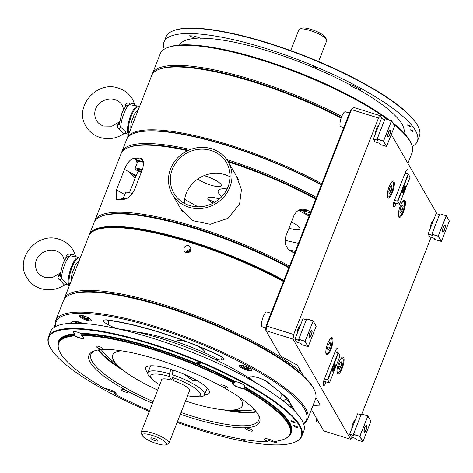 <?xml version="1.0" encoding="UTF-8"?>
<svg xmlns="http://www.w3.org/2000/svg" width="473" height="473" viewBox="0 0 473 473"><rect width="100%" height="100%" fill="white"/><g stroke="black" fill="none" stroke-linecap="round" stroke-linejoin="round"><path stroke-width="0.71" d="M89.078 235.43A135.278 32.33 21.4 0 1 89.285 234.827A135.278 32.33 21.4 0 1 190.501 241.218A135.278 32.33 21.4 0 1 283.912 280.306M288.814 267.801A135.278 32.33 -158.6 0 0 195.402 228.713A135.278 32.33 -158.6 0 0 100.968 216.427A135.278 32.33 -158.6 0 0 94.186 222.322L89.285 234.827M283.705 280.832A134.823 32.223 -158.6 0 0 190.424 241.774A134.823 32.223 -158.6 0 0 91.78 232.237M100.968 216.427L102.091 215.978A134.367 32.111 21.4 0 1 195.893 228.175A134.367 32.111 21.4 0 1 289.05 267.204A134.367 32.111 -158.6 0 0 101.541 216.208M189.809 249.691A14.243 3.406 21.4 0 1 190.85 250.341M321.291 184.937A135.278 32.33 -158.6 0 0 227.874 145.85A135.278 32.33 -158.6 0 0 133.439 133.563A135.278 32.33 -158.6 0 0 126.663 139.458L121.762 151.963A135.278 32.33 21.4 0 1 190.418 149.509M121.484 152.803A135.278 32.33 21.4 0 1 121.762 151.963M133.439 133.563L134.001 133.339A134.823 32.223 21.4 0 1 228.122 145.583A134.823 32.223 21.4 0 1 321.404 184.636M187.645 150.68A135.278 32.33 -158.6 0 0 127.893 147.718L129.017 147.269A134.367 32.111 21.4 0 1 188.579 150.254A134.367 32.111 -158.6 0 0 128.467 147.499M131.991 173.461A134.367 32.111 -158.6 0 0 135.656 176.926A134.367 32.111 21.4 0 1 131.991 173.461M219.306 198.997A14.243 3.406 -158.6 0 0 218.55 198.755A14.243 3.406 -158.6 0 0 208.179 197.702A14.243 3.406 -158.6 0 0 213.057 203.207M197.726 179.072A14.243 3.406 -158.6 0 0 210.686 185.097A14.243 3.406 -158.6 0 0 221.145 184.647A14.243 3.406 -158.6 0 0 205.477 176.051A14.243 3.406 -158.6 0 0 204.082 175.637M288.997 228.14A14.243 3.406 -158.6 0 0 289.305 228.24A14.243 3.406 -158.6 0 0 299.971 228.873A14.243 3.406 -158.6 0 0 291.392 222.026M288.837 249.744A134.367 32.111 -158.6 0 0 295.235 251.423A134.367 32.111 21.4 0 1 288.837 249.744M315.976 198.494A134.367 32.111 -158.6 0 0 227.726 161.027A134.367 32.111 21.4 0 1 315.976 198.494M221.772 196.644A31.313 7.485 21.4 0 1 227.123 188.946M226.733 159.543A135.278 32.33 21.4 0 1 316.39 197.442M211.78 202.432A3.95 0.946 21.4 0 1 212.495 202.746A121.721 29.09 -158.6 0 0 213.258 203.1M208.09 199.21A116.565 27.86 -158.6 0 0 214.63 202.338M188.727 245.753C186.533 245.298 184.925 246.09 183.902 248.118L184.092 251.092L186.031 252.623C188.23 253.085 189.844 252.31 190.873 250.288L190.678 247.296L188.727 245.753M191.021 249.833A3.802 3.536 -29.9 0 0 186.114 252.647M63.92 299.681A135.278 32.33 21.4 0 1 64.198 298.847A135.278 32.33 21.4 0 1 165.414 305.239A135.278 32.33 21.4 0 1 301.437 372.535L301.461 372.482M283.445 281.5A135.278 32.33 -158.6 0 0 190.034 242.413A135.278 32.33 -158.6 0 0 95.599 230.126A135.278 32.33 -158.6 0 0 88.818 236.021L64.198 298.847M316.017 397.763L315.999 397.823A135.278 32.33 21.4 0 1 315.733 398.367M95.599 230.126L96.669 229.701A134.415 32.123 21.4 0 1 190.501 241.904A134.415 32.123 21.4 0 1 283.67 280.932M303.382 375.905L301.437 372.535M290.647 404.025A130.69 31.236 21.4 0 1 287.058 404.054M81.102 323.343A130.69 31.236 21.4 0 1 79.742 322.089M341.128 118.108A135.278 32.33 -158.6 0 0 252.966 81.823A135.278 32.33 -158.6 0 0 151.75 75.432L127.131 138.258A135.278 32.33 21.4 0 1 228.347 144.655A135.278 32.33 21.4 0 1 321.758 183.743M126.924 138.867A135.278 32.33 21.4 0 1 127.131 138.258M280.235 398.692A102.393 24.472 -158.6 0 0 280.56 392.401M197.377 380.789L193.309 380.866L184.228 374.279M187.592 395.718A26.6 6.356 -158.6 0 0 194.941 396.723A26.6 6.356 -158.6 0 0 197.206 389.923A26.6 6.356 -158.6 0 0 172.036 377.336L174.111 380.936A15.29 3.654 21.4 0 1 189.714 389.935A15.29 3.654 21.4 0 1 189.235 391.532M189.608 389.728A14.959 3.577 21.4 0 1 189.602 390.592M172.036 377.336L171.941 374.598A30.402 7.266 21.4 0 1 204.49 394.925A30.402 7.266 21.4 0 1 198.305 396.817L194.941 396.723M173.638 370.27L171.941 374.598M161.382 380.617A15.29 3.654 21.4 0 1 162.115 379.121A15.29 3.654 21.4 0 1 171.498 380.121L172.426 378.01M161.754 379.677A14.959 3.577 21.4 0 1 162.334 379.044M169.328 373.782L169.423 376.52A26.6 6.356 -158.6 0 0 153.666 380.552L151.135 378.329A30.402 7.266 21.4 0 1 147.883 372.742A30.402 7.266 21.4 0 1 169.328 373.782L171.031 369.437M172.509 369.904A3.648 1.017 107.3 0 0 173.053 371.411M169.423 376.52L171.498 380.121M153.666 380.552A26.6 6.356 -158.6 0 0 159.744 384.803M219.638 360.048A75.999 18.163 -158.6 0 0 170.132 339.679A75.999 18.163 -158.6 0 0 135.757 331.88M188.278 376.076A5.989 1.661 107.3 0 0 188.313 378.039M189.306 378.778A5.989 1.661 107.3 0 0 190.666 377.212M299.622 29.143L301.963 28.203A13.055 3.122 21.4 0 1 311.08 29.385A13.055 3.122 21.4 0 1 325.53 37.438L326.612 39.72A14.959 3.577 -158.6 0 0 310.057 30.503A14.959 3.577 -158.6 0 0 299.622 29.143A14.959 3.577 -158.6 0 0 298.871 29.793L290.712 50.611M318.56 61.525L326.719 40.708A14.959 3.577 -158.6 0 0 326.612 39.72M151.999 435.32A13.055 3.122 -158.6 0 0 142.32 435.562A13.055 3.122 -158.6 0 0 156.77 443.615A13.055 3.122 -158.6 0 0 165.887 444.797A13.055 3.122 -158.6 0 0 163.623 440.67A13.055 3.122 -158.6 0 0 151.999 435.32M142.32 435.562L141.238 433.28A14.959 3.577 21.4 0 1 141.131 432.292A14.959 3.577 21.4 0 1 152.324 432.996A14.959 3.577 21.4 0 1 168.985 443.207A14.959 3.577 21.4 0 1 168.234 443.857L165.887 444.797M153.69 438.258A3.802 0.911 21.4 0 1 157.935 440.718A3.802 0.911 21.4 0 1 155.079 440.676A3.802 0.911 21.4 0 1 150.928 437.974A3.802 0.911 21.4 0 1 153.69 438.258M176.606 341.778L176.754 341.405A14.959 3.577 21.4 0 1 186.273 341.618M197.472 346.005A14.959 3.577 21.4 0 1 204.602 352.32L204.454 352.692M189.454 251.683L189.247 252.204M128.414 171.498A135.278 32.33 -158.6 0 0 135.189 178.126M291.534 251.624A135.278 32.33 -158.6 0 0 294.821 252.476M190.252 251.34A2.418 2.063 -92.5 0 1 189.176 249.768M298.428 243.276A103.356 24.702 21.4 0 1 285 240.254M198.098 206.813A103.356 24.702 21.4 0 1 184.641 199.251M315.739 199.092A135.278 32.33 -158.6 0 0 228.24 161.884M127.893 147.718A135.278 32.33 -158.6 0 0 121.118 153.613L94.837 220.672A135.278 32.33 21.4 0 1 289.458 266.151M94.559 221.512A135.278 32.33 21.4 0 1 94.837 220.672M134.722 189.17C131.772 195.361 128.189 198.737 123.979 199.299A135.278 32.33 -158.6 0 0 117.511 199.576L116.198 199.34L116.417 189.957L124.494 169.346C127.142 162.99 130.199 159.324 133.664 158.354A135.278 32.33 21.4 0 1 140.138 158.077L141.717 158.461L143.816 162.245L142.799 168.554L134.722 189.17M124.837 194.58L116.417 189.957M138.483 171.208A11.399 5.262 -61.2 0 0 136.129 175.731L129.484 192.682M136.129 175.731L124.494 169.346M294.525 253.232A135.278 32.33 -158.6 0 0 291.161 251.429C285.769 247.887 283.983 242.838 285.804 236.275L293.887 215.664C296.961 209.687 301.437 207.866 307.314 210.201A135.278 32.33 21.4 0 1 310.678 212.005M309.082 216.084A11.399 9.738 87.5 0 0 308.721 215.877L299.025 210.556L307.314 210.201M310.187 213.258A4.026 0.964 -158.6 0 0 305.777 211.49A4.026 0.964 -158.6 0 0 303.903 211.904A4.026 0.964 -158.6 0 0 309.638 214.671M180.52 208.475L192.28 220.542L210.189 224.291L228.016 218.337L239.598 204.04L241.443 189.649L236.405 176.068M303.506 423.518A134.367 32.111 -158.6 0 0 156.74 328.079A134.367 32.111 -158.6 0 0 55.808 326.447M55.554 326.577A135.278 32.33 21.4 0 1 55.684 320.576A135.278 32.33 21.4 0 1 156.9 326.967A135.278 32.33 21.4 0 1 307.586 419.291A135.278 32.33 21.4 0 1 303.601 423.784M86.399 320.109A6.581 1.573 -158.6 0 0 91.324 320.422A6.581 1.573 -158.6 0 0 83.993 315.929A6.581 1.573 -158.6 0 0 79.068 315.615A6.581 1.573 -158.6 0 0 86.399 320.109M246.67 370.081A6.581 1.573 -158.6 0 0 251.595 370.389A6.581 1.573 -158.6 0 0 244.263 365.901A6.581 1.573 -158.6 0 0 239.338 365.588A6.581 1.573 -158.6 0 0 246.67 370.081M307.586 419.291L315.461 399.2A135.278 32.33 -158.6 0 0 314.492 390.278A135.278 32.33 -158.6 0 0 164.77 306.876A135.278 32.33 -158.6 0 0 70.335 294.59A135.278 32.33 -158.6 0 0 63.553 300.485L55.684 320.576M75.195 322.781A135.278 32.33 -158.6 0 0 75.627 323.183M77.442 323.207A134.367 32.111 21.4 0 1 76.135 321.995M70.335 294.59L71.458 294.141A134.367 32.111 21.4 0 1 165.26 306.338A134.367 32.111 21.4 0 1 313.971 389.178L314.492 390.278M291.616 406.437A134.367 32.111 21.4 0 1 289.831 406.443M79.807 323.278A130.731 31.248 21.4 0 1 78.163 321.717M291.043 404.835A130.731 31.248 21.4 0 1 288.051 404.888M291.179 407.655A135.278 32.33 -158.6 0 0 291.77 407.655M69.915 323.337L73.315 321.226L84.064 323.526M267.05 381.628L265.915 381.214C257.702 376.272 251.494 376.52 251.843 376.839C254.805 376.141 259.872 377.738 267.05 381.628L287.448 398.266L295.264 411.652M221.015 359.923L222.233 357.635C221.606 357.334 223.303 357.629 217.468 354.638L217.811 354.608C224.829 358.51 225.893 360.278 221.015 359.923A8.437 2.016 -158.6 0 1 211.118 357.57A99.561 23.792 21.4 0 0 119.953 329.143A8.437 2.016 -158.6 0 1 109.032 325.004C102.517 321.811 101.565 320.073 106.183 319.807C135.952 323.449 180.13 337.225 217.811 354.608M108.01 320.363L109.032 325.004M251.843 376.839A8.437 2.016 -158.6 0 0 251.334 379.636A99.561 23.792 21.4 0 1 255.887 382.84A99.561 23.792 -158.6 0 0 163.108 339.135A99.561 23.792 -158.6 0 0 118.386 328.954M147.872 372.771A34.198 8.171 21.4 0 1 145.702 367.899A34.198 8.171 21.4 0 1 171.285 369.514A34.198 8.171 21.4 0 1 209.385 392.856A34.198 8.171 21.4 0 1 204.478 394.955M238.847 396.847A69.614 16.638 21.4 0 1 228.27 410.109A69.614 16.638 21.4 0 1 190.27 402.488A69.614 16.638 21.4 0 1 185.54 400.962M157.686 390.048A69.614 16.638 21.4 0 1 120.118 367.728A69.614 16.638 21.4 0 1 121.372 350.806M120.118 367.728L108.772 357.759A86.642 20.706 21.4 0 1 101.317 349.606M120.083 367.692A90.361 21.598 21.4 0 1 98.827 349.878M256.023 411.48A90.361 21.598 21.4 0 1 228.323 410.109M254.379 409.588A86.642 20.706 21.4 0 1 243.37 410.511L228.27 410.109M387.357 119.344A135.278 32.33 -158.6 0 0 261.48 60.101A135.278 32.33 -158.6 0 0 167.046 47.814L168.169 47.365A134.367 32.111 21.4 0 1 261.971 59.563A134.367 32.111 21.4 0 1 388.918 119.835M167.046 47.814A135.278 32.33 -158.6 0 0 160.264 53.709L152.395 73.8A135.278 32.33 21.4 0 1 253.605 80.191A135.278 32.33 21.4 0 1 341.731 116.459M152.117 74.633A135.278 32.33 21.4 0 1 152.395 73.8M341.335 117.511A134.367 32.111 -158.6 0 0 253.451 81.303A134.367 32.111 -158.6 0 0 159.283 69.253M407.903 163.321L412.172 152.424A135.278 32.33 -158.6 0 0 411.197 143.502A135.278 32.33 -158.6 0 0 393.501 124.044M392.809 122.844A134.367 32.111 21.4 0 1 410.682 142.403L411.197 143.502M85.666 318.317L88.356 318.814L88.144 317.85L85.246 316.402L82.556 315.905L82.769 316.863L85.666 318.317L86.228 316.892M79.866 315.225A5.989 1.431 -158.6 0 0 80.8 316.502A5.989 1.431 -158.6 0 0 86.73 319.316A5.989 1.431 -158.6 0 0 91.011 319.588M114.927 392.75L114.655 393.838A6.173 1.478 -158.6 0 0 115.98 393.453A6.173 1.478 -158.6 0 0 115.98 393.169M105.822 388.682A6.173 1.478 -158.6 0 0 111.941 391.674A6.173 1.478 -158.6 0 0 114.779 392.312A125.097 29.9 21.4 0 0 114.915 392.383M301.792 436.171L303.832 430.956A136.041 32.513 -158.6 0 0 152.294 338.112A136.041 32.513 -158.6 0 0 50.51 331.685L48.471 336.894A136.041 32.513 21.4 0 1 150.254 343.327A136.041 32.513 21.4 0 1 301.792 436.171A136.041 32.513 21.4 0 1 294.975 442.095L294.407 442.32A135.585 32.406 -158.6 0 0 270.887 399.419A135.585 32.406 -158.6 0 0 150.172 343.883A135.585 32.406 -158.6 0 0 49.706 346.419A135.585 32.406 -158.6 0 0 149.291 411.475M243.778 439.5A1.62 0.384 -158.6 0 0 244.387 439.6M241.035 439.039A2.282 0.544 -158.6 0 0 243.388 440.227A2.282 0.544 -158.6 0 0 245.079 440.186A2.282 0.544 -158.6 0 0 244.411 439.6M177.487 421.508A124.18 29.681 -158.6 0 0 197.016 428.065A124.18 29.681 -158.6 0 0 267.464 441.693L269.025 440.404A6.173 1.478 -158.6 0 0 272.212 441.646A6.173 1.478 -158.6 0 0 276.829 441.942A6.173 1.478 -158.6 0 0 276.504 441.132M80.913 333.483A6.173 1.478 -158.6 0 0 77.726 332.241A6.173 1.478 -158.6 0 0 73.102 331.951A6.173 1.478 -158.6 0 0 74.657 333.755L74.545 335.836A6.386 1.525 -158.6 0 0 81.238 338.402A6.386 1.525 -158.6 0 0 84.093 337.787A6.386 1.525 -158.6 0 0 81.155 335.552L80.913 333.483A125.097 29.9 21.4 0 1 152.093 347.212A125.097 29.9 21.4 0 1 235.158 381.575L233.745 383.124A6.386 1.525 -158.6 0 0 232.84 383.248A6.386 1.525 -158.6 0 0 235.974 386.423A6.386 1.525 -158.6 0 0 243.648 388.564L244.517 386.719A6.173 1.478 -158.6 0 0 244.872 386.429A6.173 1.478 -158.6 0 0 237.996 382.214A6.173 1.478 -158.6 0 0 235.158 381.575M74.568 335.546A6.173 1.478 -158.6 0 0 79.399 337.657A6.173 1.478 -158.6 0 0 84.023 337.947A6.173 1.478 -158.6 0 0 84.023 337.657M267.464 441.693A6.386 1.525 21.4 0 1 264.803 438.755A6.386 1.525 21.4 0 1 269.255 439.334A6.386 1.525 21.4 0 1 274.074 441.41A124.18 29.681 -158.6 0 0 283.711 439.34A124.18 29.681 -158.6 0 0 243.648 388.564M264.945 438.708A6.173 1.478 -158.6 0 0 264.75 438.92A6.173 1.478 -158.6 0 0 267.83 441.593M125.209 391.975A3.802 0.911 -158.6 0 0 128.053 392.158A3.802 0.911 -158.6 0 0 123.82 389.563A3.802 0.911 -158.6 0 0 120.982 389.385A3.802 0.911 -158.6 0 0 125.209 391.975M249.602 430.761A3.802 0.911 -158.6 0 0 252.446 430.944A3.802 0.911 -158.6 0 0 248.213 428.349A3.802 0.911 -158.6 0 0 245.369 428.171A3.802 0.911 -158.6 0 0 249.602 430.761M224.799 387.683A3.802 0.911 -158.6 0 0 227.643 387.86A3.802 0.911 -158.6 0 0 223.41 385.264A3.802 0.911 -158.6 0 0 220.566 385.087A3.802 0.911 -158.6 0 0 224.799 387.683M100.406 348.897A3.802 0.911 -158.6 0 0 103.25 349.074A3.802 0.911 -158.6 0 0 99.017 346.478A3.802 0.911 -158.6 0 0 96.173 346.301A3.802 0.911 -158.6 0 0 100.406 348.897M114.655 393.838L114.88 394.115A6.386 1.525 -158.6 0 0 116.051 393.3A6.386 1.525 -158.6 0 0 108.985 389.362A6.386 1.525 -158.6 0 0 104.971 388.682A124.18 29.681 -158.6 0 1 59.58 351.504L59.32 350.954A124.641 29.787 21.4 0 1 58.427 342.73A124.641 29.787 21.4 0 1 74.48 335.215M152.501 403.286A91.656 21.906 21.4 0 1 93.565 351.191A91.656 21.906 21.4 0 1 157.55 359.51A91.656 21.906 21.4 0 1 258.991 416.015A91.656 21.906 21.4 0 1 191.068 417.736A91.656 21.906 21.4 0 1 180.349 414.2M181.023 412.486A90.136 21.539 -158.6 0 0 191.334 415.879A90.136 21.539 -158.6 0 0 258.772 420.136A90.136 21.539 -158.6 0 0 258.506 415.081M256.366 411.906A90.136 21.539 21.4 0 1 222.996 409.766M232.982 383.201A6.173 1.478 -158.6 0 0 232.793 383.414A6.173 1.478 -158.6 0 0 239.669 387.624A6.173 1.478 -158.6 0 0 243.66 388.268M296.122 427.296A2.282 0.544 -158.6 0 0 297.813 427.255A2.282 0.544 -158.6 0 0 295.288 425.848A2.282 0.544 -158.6 0 0 293.698 425.641A2.282 0.544 -158.6 0 0 294.094 426.362A2.282 0.544 -158.6 0 0 296.122 427.296M294.59 425.665A1.62 0.384 -158.6 0 0 296.24 426.486A1.62 0.384 -158.6 0 0 297.139 426.67M293.343 422.472A2.282 0.544 -158.6 0 0 295.034 422.424A2.282 0.544 -158.6 0 0 292.509 421.023A2.282 0.544 -158.6 0 0 290.919 420.816A2.282 0.544 -158.6 0 0 291.315 421.538A2.282 0.544 -158.6 0 0 293.343 422.472M291.811 420.84A1.62 0.384 -158.6 0 0 293.455 421.662A1.62 0.384 -158.6 0 0 294.36 421.839M199.381 363.796A2.282 0.544 -158.6 0 0 201.072 363.755A2.282 0.544 -158.6 0 0 198.548 362.348A2.282 0.544 -158.6 0 0 196.957 362.141A2.282 0.544 -158.6 0 0 197.353 362.862A2.282 0.544 -158.6 0 0 199.381 363.796M197.85 362.164A1.62 0.384 -158.6 0 0 199.494 362.986A1.62 0.384 -158.6 0 0 200.398 363.163M177.144 422.389A135.585 32.406 -158.6 0 0 199.76 430.01A135.585 32.406 -158.6 0 0 294.407 442.32M49.706 346.419L49.446 345.875A136.041 32.513 21.4 0 1 48.471 336.894M80.818 334.943A124.641 29.787 21.4 0 1 234.354 382.817M243.855 388.026A124.641 29.787 21.4 0 1 290.517 433.688A124.641 29.787 21.4 0 1 284.273 439.115L283.711 439.34M268.652 440.41A125.097 29.9 21.4 0 0 269.025 440.404L268.463 440.623M124.222 371.051A90.136 21.539 21.4 0 1 98.283 349.955M94.553 350.83A90.136 21.539 -158.6 0 0 90.928 354.36A90.136 21.539 -158.6 0 0 153.175 401.571M114.88 394.115A124.18 29.681 -158.6 0 0 149.634 410.594M233.745 383.124A124.18 29.681 -158.6 0 0 81.155 335.552M74.545 335.836A124.18 29.681 -158.6 0 0 59.58 351.504M200.546 38.195L201.155 39.058L196.514 38.81L189.165 35.794L193.835 35.96L200.546 38.195A120.544 28.812 21.4 0 1 269.409 51.421A120.544 28.812 21.4 0 1 349.843 84.744L349.849 84.714M412.391 130.619L412.722 131.393L411.995 131.11L410.274 129.791L412.391 130.619M409.452 125.712L410.061 126.575L409.222 126.261C407.218 125.061 407.017 124.73 408.625 125.256L409.452 125.712M407.495 124.973L408.625 125.256M316.277 67.527L315.331 67.408C313.593 66.693 313.12 66.397 313.912 66.533L316.461 67.698M313.463 66.474L313.912 66.533M354.106 85.932L361.053 89.971L356.784 88.782C352.598 87.174 350.286 85.826 349.843 84.744C350.032 84.442 351.457 84.838 354.106 85.932M164.249 49.216A136.041 32.513 21.4 0 1 164.025 42.044A136.041 32.513 21.4 0 1 265.802 48.471A136.041 32.513 21.4 0 1 417.34 141.315A136.041 32.513 21.4 0 1 412.296 146.423M410.387 126.421A1.62 0.384 21.4 0 1 410.381 126.474A1.62 0.384 21.4 0 1 410.061 126.575M413.16 131.299L413.177 131.263A1.62 0.384 21.4 0 1 413.16 131.299A1.62 0.384 21.4 0 1 412.722 131.393M172.881 30.905L173.443 30.68A135.585 32.406 21.4 0 1 268.09 42.99A135.585 32.406 21.4 0 1 418.15 126.581L418.41 127.125A136.041 32.513 -158.6 0 0 267.848 43.256A136.041 32.513 -158.6 0 0 172.881 30.905A136.041 32.513 -158.6 0 0 166.064 36.829L164.025 42.044M417.34 141.315L419.385 136.106A136.041 32.513 -158.6 0 0 418.41 127.125M203.544 147.387A32.3 30.053 -29.9 0 0 173.881 162.523A32.3 30.053 -29.9 0 0 172.249 194.101A32.3 30.053 -29.9 0 0 196.934 208.587A32.3 30.053 -29.9 0 0 226.597 193.451A32.3 30.053 -29.9 0 0 228.228 161.872A32.3 30.053 -29.9 0 0 203.544 147.387M197.129 206.79A30.402 28.285 -29.9 0 0 225.047 192.541A30.402 28.285 -29.9 0 0 226.585 162.818A30.402 28.285 -29.9 0 0 203.349 149.184A30.402 28.285 -29.9 0 0 175.43 163.433A30.402 28.285 -29.9 0 0 173.893 193.155A30.402 28.285 -29.9 0 0 197.129 206.79M230.12 176.855A30.402 28.285 -29.9 0 0 217.249 173.325A30.402 28.285 -29.9 0 0 184.257 203.26M121.135 199.358L121.36 198.784A7.402 1.768 21.4 0 1 125.995 198.873M123.358 198.358L125.635 192.535A5.7 1.36 21.4 0 1 129.904 192.807A5.7 1.36 21.4 0 1 132.221 193.67M142.284 169.878A5.7 1.36 -158.6 0 0 135.071 168.459A5.7 1.36 -158.6 0 0 135.946 169.724A5.7 1.36 -158.6 0 0 141.326 172.32M143.845 162.511A5.7 1.36 -158.6 0 0 137.767 161.589L135.071 168.459M141.114 170.097L140.582 171.457L141.593 171.64M142.018 170.552L140.179 169.63L137.619 169.157L137.82 170.073L140.582 171.457M143.792 162.05A7.402 1.768 -158.6 0 0 141.788 161.34L142.456 159.638M136.177 160.968L136.845 159.265A7.402 1.768 -158.6 0 1 142.314 159.596L141.646 161.299A7.402 1.768 -158.6 0 0 136.177 160.968A7.402 1.768 -158.6 0 0 137.353 162.641M141.959 161.837L141.646 161.299M141.788 161.34L142.101 161.884M245.936 368.29L248.627 368.78L248.414 367.823L245.517 366.374L242.826 365.877L243.039 366.835L245.936 368.29L246.498 366.865M243.376 365.978L243.039 366.835M240.136 365.197A5.989 1.431 -158.6 0 0 241.07 366.474A5.989 1.431 -158.6 0 0 246.995 369.289A5.989 1.431 -158.6 0 0 251.281 369.561M403.534 211.744A8.975 2.495 107.3 0 0 404.563 200.327A8.975 2.495 107.3 0 0 400.253 206.045A8.975 2.495 107.3 0 0 399.224 217.462A8.975 2.495 107.3 0 0 403.534 211.744M392.419 192.434A8.975 2.495 107.3 0 0 393.447 181.017A8.975 2.495 107.3 0 0 389.131 186.734A8.975 2.495 107.3 0 0 388.102 198.152A8.975 2.495 107.3 0 0 392.419 192.434M331.023 349.092A8.975 2.495 107.3 0 0 332.052 337.669A8.975 2.495 107.3 0 0 327.742 343.392A8.975 2.495 107.3 0 0 326.713 354.809A8.975 2.495 107.3 0 0 331.023 349.092M342.145 368.402A8.975 2.495 107.3 0 0 343.173 356.985A8.975 2.495 107.3 0 0 338.857 362.702A8.975 2.495 107.3 0 0 337.828 374.119A8.975 2.495 107.3 0 0 342.145 368.402M431.057 237.345L361.827 413.999M311.411 409.529L323.727 430.909L350.735 439.334L352.444 437.466M313.02 405.438L320.256 405.125L315.905 397.568M303.495 376.017L297.227 365.121L280.595 355.998L266.021 330.686L265.56 329.681L266.116 325.72L350.659 109.996L353.538 107.383L350.659 109.996M353.538 107.383L380.54 115.802L378.501 118.031L351.492 109.612L266.677 326.045L266.116 325.72M293.68 334.464L266.677 326.045L266.021 330.686L293.029 339.106L293.68 334.464L378.501 118.031M350.735 439.334L293.029 339.106M380.54 115.802L382.225 118.723M391.313 134.515L436.94 213.761M337.586 352.633A4.789 1.33 107.3 0 0 337.568 348.252A4.789 1.33 107.3 0 0 335.268 351.303L324.247 379.435A4.789 1.33 107.3 0 0 323.698 385.525A4.789 1.33 107.3 0 0 325.998 382.474L326.21 381.936M323.538 381.711L325.998 382.474M407.596 173.987A4.789 1.33 107.3 0 0 407.578 169.612A4.789 1.33 107.3 0 0 405.278 172.657L394.257 200.794A4.789 1.33 107.3 0 0 393.707 206.884A4.789 1.33 107.3 0 0 396.007 203.833L396.22 203.289M393.548 203.065L396.007 203.833M378.808 125.203A4.967 1.378 107.3 0 0 376.597 128.384A4.967 1.378 107.3 0 0 375.532 133.563M300.361 325.383A4.967 1.378 107.3 0 0 298.15 328.558A4.967 1.378 107.3 0 0 297.085 333.743M355.075 420.42A4.967 1.378 107.3 0 0 352.864 423.595A4.967 1.378 107.3 0 0 351.8 428.775M433.528 220.241A4.967 1.378 107.3 0 0 431.311 223.422A4.967 1.378 107.3 0 0 430.247 228.601M387.387 193.173A7.781 2.164 107.3 0 0 388.085 196.892A7.781 2.164 107.3 0 0 391.821 191.937A7.781 2.164 107.3 0 0 392.714 182.04A7.781 2.164 107.3 0 0 390.024 184.701M388.753 192.05L389.51 193.368L391.159 190.785L392.052 186.882L391.295 185.564L389.646 188.153L388.753 192.05M390.716 186.468L392.052 186.882M389.184 190.164L391.159 190.785M333.282 366.782A3.589 0.999 107.3 0 0 332.868 371.346A3.589 0.999 107.3 0 0 334.594 369.058A3.589 0.999 107.3 0 0 335.008 364.494A3.589 0.999 107.3 0 0 333.282 366.782M329.462 382.87L340.063 355.82L338.42 352.97L327.819 380.02L329.462 382.87L323.68 381.149M327.819 380.02L327.487 379.843L338.089 352.787L338.42 352.97M335.055 351.841L338.089 352.787M324.454 378.897L327.487 379.843M403.292 188.136A3.589 0.999 107.3 0 0 402.878 192.706A3.589 0.999 107.3 0 0 404.604 190.418A3.589 0.999 107.3 0 0 405.018 185.848A3.589 0.999 107.3 0 0 403.292 188.136M399.466 204.23L410.067 177.18L408.43 174.324L397.828 201.374L399.466 204.23L393.69 202.503M397.828 201.374L397.497 201.196L408.098 174.147L408.43 174.324M405.065 173.201L408.098 174.147M394.464 200.25L397.497 201.196M332.566 370.897A3.299 0.916 107.3 0 0 334.665 366.167A3.299 0.916 107.3 0 0 334.506 364.689M332.726 368.597L332.915 369.395L333.583 368.573L334.056 366.924L333.855 366.102L333.258 366.841M332.791 368.325L333.583 368.573M333.364 366.711L334.056 366.924M333.027 367.491L332.785 368.349M402.576 192.257A3.299 0.916 107.3 0 0 404.675 187.527A3.299 0.916 107.3 0 0 404.51 186.049M402.736 189.951L402.925 190.755L403.593 189.927L404.066 188.284L403.865 187.456L403.268 188.195M402.801 189.679L403.593 189.927M403.037 188.845L402.795 189.708M403.374 188.065L404.066 188.284M138.169 110.085L137.956 110.02C135.296 112.219 133.735 114.75 133.274 117.617L135.006 118.161M130.909 128.621L130.867 128.609C130.572 124.612 131.376 120.952 133.274 117.617M124.937 107.578L125.168 106.159C125.641 103.676 127.119 102.635 129.608 103.037C132.422 103.421 134.166 103.93 134.835 104.563L132.641 99.389C129.389 93.908 124.677 90.172 118.504 88.179C96.906 80.126 73.557 107.058 85.962 126.261C89.214 131.742 93.926 135.479 100.099 137.477C108.388 139.837 116.246 138.63 123.672 133.865L119.379 129.135L120.751 127.178L119.261 123.961L121.827 113.561C123.252 109.801 124.967 107.093 126.965 105.432L129.561 104.687A14.296 3.973 107.3 0 0 123.831 113.632A14.296 3.973 107.3 0 0 120.751 127.178L125.292 131.571L126.433 133.581L128.609 134.486M128.958 133.593A14.361 3.991 -72.7 0 1 131.37 115.962A14.361 3.991 -72.7 0 1 139.133 107.631M119.273 123.825A2.992 1.839 23.9 0 1 117.96 124.553C116.772 126.309 117.245 127.834 119.379 129.135M117.96 124.553L119.427 122.495M135.432 108.471L136.928 107.093M128.621 134.456A14.959 4.156 -72.7 0 1 130.666 115.589A14.959 4.156 -72.7 0 1 137.749 106.035L129.561 104.687L129.608 103.037M125.168 106.159A2.992 0.538 -160.6 0 1 125.759 106.549M78.932 261.25L78.719 261.179C76.058 263.378 74.498 265.909 74.036 268.776L75.769 269.32M71.671 279.78L71.63 279.768C71.334 275.771 72.138 272.111 74.036 268.776M65.7 258.737L65.924 257.318C66.397 254.835 67.881 253.794 70.371 254.196C73.185 254.58 74.929 255.089 75.597 255.722L73.398 250.548C70.146 245.067 65.434 241.331 59.267 239.338C37.669 231.291 14.32 258.217 26.725 277.42C29.976 282.901 34.689 286.638 40.861 288.636C49.145 290.996 57.002 289.789 64.429 285.03L60.142 280.294L61.508 278.337L60.018 275.12L62.59 264.72C64.015 260.966 65.723 258.252 67.722 256.591L70.323 255.852A14.296 3.973 107.3 0 0 64.594 264.791A14.296 3.973 107.3 0 0 61.508 278.337L66.049 282.73L67.196 284.746L69.371 285.645A14.959 4.156 -72.7 0 1 71.429 266.748A14.959 4.156 -72.7 0 1 78.512 257.194L79.984 258.565M69.72 284.752A14.361 3.991 -72.7 0 1 72.133 267.127A14.361 3.991 -72.7 0 1 79.896 258.79M60.03 274.99A2.992 1.839 23.9 0 1 58.717 275.712C57.529 277.468 58.002 278.999 60.142 280.294M58.717 275.712L60.189 273.654M76.188 259.636L77.69 258.252M78.512 257.194L70.323 255.852L70.371 254.196M65.924 257.318A2.992 0.538 -160.6 0 1 66.522 257.708M337.107 369.141A7.781 2.164 107.3 0 0 337.811 372.86A7.781 2.164 107.3 0 0 341.547 367.905A7.781 2.164 107.3 0 0 342.44 358.008A7.781 2.164 107.3 0 0 339.75 360.668M338.479 368.018L339.236 369.336L340.885 366.752L341.778 362.85L341.015 361.532L339.366 364.121L338.479 368.018M340.442 362.436L341.778 362.85M338.905 366.132L340.885 366.752M325.992 349.831A7.781 2.164 107.3 0 0 326.689 353.55A7.781 2.164 107.3 0 0 330.432 348.595A7.781 2.164 107.3 0 0 331.325 338.698A7.781 2.164 107.3 0 0 328.634 341.358M327.357 348.707L328.114 350.026L329.764 347.442L330.657 343.54L329.9 342.221L328.25 344.805L327.357 348.707M329.326 343.126L330.657 343.54M327.789 346.821L329.764 347.442M398.503 212.483A7.781 2.164 107.3 0 0 399.2 216.202A7.781 2.164 107.3 0 0 402.943 211.248A7.781 2.164 107.3 0 0 403.836 201.35A7.781 2.164 107.3 0 0 401.145 204.011M399.868 211.366L400.625 212.679L402.275 210.095L403.167 206.193L402.411 204.88L400.761 207.464L399.868 211.366M401.837 205.779L403.167 206.193M400.3 209.48L402.275 210.095M99.886 207.789L98.78 210.603M117.008 188.443L116.695 190.111M54.637 327.097A135.887 32.477 21.4 0 1 54.442 326.24L55.01 326.441A135.278 32.33 21.4 0 0 55.087 326.825M55.164 324.395L54.442 326.24M55.335 325.619L55.01 326.441M364.831 427.805A3.134 0.869 107.3 0 0 364.157 430.785A3.134 0.869 107.3 0 0 364.754 431.743A3.134 0.869 107.3 0 0 365.978 429.797A3.134 0.869 107.3 0 0 366.54 426.013A3.134 0.869 107.3 0 0 364.831 427.805M318.843 422.43L316.993 421.857A7.781 2.164 -72.7 0 1 316.307 418.02M352.024 428.207A3.589 0.999 -72.7 0 1 351.912 427.036M353.301 422.584A3.589 0.999 -72.7 0 1 354.561 421.727M310.117 332.767A3.134 0.869 107.3 0 0 309.443 335.747A3.134 0.869 107.3 0 0 310.04 336.705A3.134 0.869 107.3 0 0 311.264 334.76A3.134 0.869 107.3 0 0 311.825 330.976A3.134 0.869 107.3 0 0 310.117 332.767M297.31 333.175A3.589 0.999 -72.7 0 1 297.198 331.999M298.587 327.547A3.589 0.999 -72.7 0 1 299.687 326.571L299.87 326.63M265.808 327.919L262.279 326.819A7.781 2.164 -72.7 0 1 263.171 316.922A7.781 2.164 -72.7 0 1 266.908 311.967L271.005 313.244M388.564 132.594A3.134 0.869 107.3 0 0 387.89 135.568A3.134 0.869 107.3 0 0 388.487 136.531A3.134 0.869 107.3 0 0 389.711 134.586A3.134 0.869 107.3 0 0 390.272 130.802A3.134 0.869 107.3 0 0 388.564 132.594M375.757 132.996A3.589 0.999 -72.7 0 1 375.645 131.825M377.034 127.373A3.589 0.999 -72.7 0 1 378.134 126.397L378.323 126.457M343.765 127.592L340.726 126.64A7.781 2.164 -72.7 0 1 341.618 116.742A7.781 2.164 -72.7 0 1 345.355 111.788L349.452 113.065M443.278 227.631A3.134 0.869 107.3 0 0 442.604 230.605A3.134 0.869 107.3 0 0 443.201 231.563A3.134 0.869 107.3 0 0 444.425 229.624A3.134 0.869 107.3 0 0 444.987 225.834A3.134 0.869 107.3 0 0 443.278 227.631M430.471 228.033A3.589 0.999 -72.7 0 1 430.359 226.863M431.748 222.411A3.589 0.999 -72.7 0 1 433.014 221.553M364.109 432.103A3.648 1.017 -72.7 0 1 364.086 432.05A3.648 1.017 -72.7 0 1 364.435 428.497A3.648 1.017 -72.7 0 1 366.167 425.381A3.648 1.017 -72.7 0 1 366.699 425.499A3.648 1.017 -72.7 0 1 366.072 429.963A3.648 1.017 -72.7 0 1 364.109 432.103M357.807 413.816L360.994 414.72M361.514 413.987L367.817 415.868L370.903 421.254L367.817 415.868M355.726 438.489L356.411 439.683L362.779 441.67L359.758 436.425L353.39 434.439L354.076 435.633L349.689 434.261L351.333 437.123L355.726 438.489M367.752 415.933L361.384 413.952L353.414 434.291L359.776 436.277L367.882 416.009L359.912 436.348L362.927 441.593L370.903 421.254M360.964 414.797L357.683 413.774L349.707 434.119L353.97 435.444M353.408 434.445L361.348 414.041M309.395 337.066A3.648 1.017 -72.7 0 1 309.372 337.013A3.648 1.017 -72.7 0 1 309.72 333.465A3.648 1.017 -72.7 0 1 311.453 330.343A3.648 1.017 -72.7 0 1 311.985 330.467A3.648 1.017 -72.7 0 1 311.358 334.925A3.648 1.017 -72.7 0 1 309.395 337.066M301.011 343.457L301.697 344.651L308.065 346.632L305.044 341.388L298.676 339.401L299.362 340.595L294.975 339.23L296.618 342.085L301.011 343.457M303.092 318.778L306.279 319.683M306.8 318.956L313.102 320.83L316.189 326.216L313.102 320.83M313.037 320.901L306.67 318.914L298.7 339.259L305.061 341.24L313.167 320.972L305.197 341.311L308.213 346.561L316.189 326.216M306.25 319.766L302.968 318.737L294.992 339.082L299.255 340.412M298.694 339.407L306.67 318.914M387.848 136.892A3.648 1.017 -72.7 0 1 387.819 136.839A3.648 1.017 -72.7 0 1 388.173 133.285A3.648 1.017 -72.7 0 1 389.9 130.164A3.648 1.017 -72.7 0 1 390.432 130.288A3.648 1.017 -72.7 0 1 389.805 134.752A3.648 1.017 -72.7 0 1 387.848 136.892M386.512 146.459L394.636 126.043L391.614 120.798L385.028 118.741L377.058 139.086L377.815 140.422L373.422 139.05L375.065 141.912L379.458 143.278L380.144 144.472L386.512 146.459L383.491 141.214L377.123 139.228M385.247 118.776L391.614 120.798L383.491 141.214M385.117 118.741L377.147 139.08L383.644 141.137L386.666 146.382M384.697 119.586L381.415 118.563L373.439 138.902L377.702 140.233M383.508 141.066L391.484 120.721M391.549 120.65L394.636 126.043M381.54 118.605L384.732 119.503M442.562 231.924A3.648 1.017 -72.7 0 1 442.533 231.876A3.648 1.017 -72.7 0 1 442.888 228.323A3.648 1.017 -72.7 0 1 444.614 225.201A3.648 1.017 -72.7 0 1 445.146 225.325A3.648 1.017 -72.7 0 1 444.519 229.783A3.648 1.017 -72.7 0 1 442.562 231.924M441.226 241.496L438.205 236.246L431.837 234.265L432.529 235.453L428.136 234.088L429.78 236.943L434.173 238.315L434.858 239.509L441.38 241.419L449.35 221.074L446.329 215.83L439.831 213.772L431.861 234.117L438.229 236.104L446.199 215.759M439.961 213.814L446.329 215.83L438.205 236.246M438.229 236.104L441.38 241.419M446.264 215.688L449.35 221.074M436.254 213.636L439.447 214.541M439.411 214.624L436.13 213.601L428.16 233.94L432.417 235.27M431.855 234.271L439.795 213.867M136.579 159.951L133.664 158.354M142.935 159.608L140.138 158.077M308.721 215.877L309.171 215.859M73.315 321.226L76.768 321.528M106.183 319.807L107.436 320.286C136.461 323.828 180.278 337.462 217.468 354.638M234.685 381.965A124.641 29.787 -158.6 0 0 152.016 347.767A124.641 29.787 -158.6 0 0 81.149 334.092M57.996 344.403A125.097 29.9 21.4 0 1 74.657 333.755M74.811 334.364A124.641 29.787 -158.6 0 0 58.758 341.878L58.427 342.73M244.517 386.719A125.097 29.9 21.4 0 1 289.701 435.207M290.517 433.688L290.854 432.836A124.641 29.787 -158.6 0 0 244.186 387.174M358.108 89.279A120.544 28.812 21.4 0 1 403.924 132.984M179.527 45.047A120.544 28.812 21.4 0 1 195.03 38.431M138.926 107.3A14.959 4.156 -72.7 0 1 139.074 107.779M129.732 120.893A14.296 3.973 107.3 0 0 130.696 117.801M79.689 258.459A14.959 4.156 -72.7 0 1 79.836 258.938M70.489 272.052A14.296 3.973 107.3 0 0 71.453 268.96M283.108 400.879L286.691 398.491M204.49 394.925L207.209 387.984M147.883 372.742L150.603 365.8M172.704 371.305L173.171 371.453M141.131 432.292L161.807 379.541M168.985 443.207L189.655 390.456M189.951 251.66L186.433 251.813M77.471 321.279L76.608 321.528L83.863 323.508M74.911 323.183L76.928 321.539M265.915 381.214L281.53 393.27L290.197 403.215L291.705 408.14M106.88 320.156L107.436 320.286M182.483 211.88L172.249 194.101M238.563 179.817L228.228 161.872M391.904 181.786L392.714 182.04M387.275 196.638L388.085 196.892M119.527 121.839L112.012 126.185L103.664 126.049C100.4 124.978 97.958 123.063 96.338 120.29C89.9 106.602 104.551 96.179 114.939 99.602C118.203 100.672 120.645 102.594 122.265 105.361L123.737 109.476M139.222 107.406L137.749 106.035M134.911 104.734L135.503 105.609M126.433 133.581C126.61 133.179 125.688 133.274 123.672 133.865M60.29 273.004L52.775 277.344L44.421 277.208C41.157 276.137 38.715 274.222 37.095 271.449C30.662 257.761 45.313 247.344 55.702 250.761C58.965 251.831 61.407 253.753 63.027 256.52L64.494 260.641M75.674 255.899L76.265 256.768M67.196 284.746C67.373 284.338 66.451 284.439 64.429 285.03M341.63 357.754L342.44 358.008M336.995 372.606L337.811 372.86M330.509 338.443L331.325 338.698M325.879 353.296L326.689 353.55M403.02 201.096L403.836 201.35M398.39 215.954L399.2 216.202M366.54 426.013L366.374 425.659M311.825 330.976L311.66 330.621M390.272 130.802L390.107 130.447M444.987 225.834L444.821 225.485"/></g></svg>
